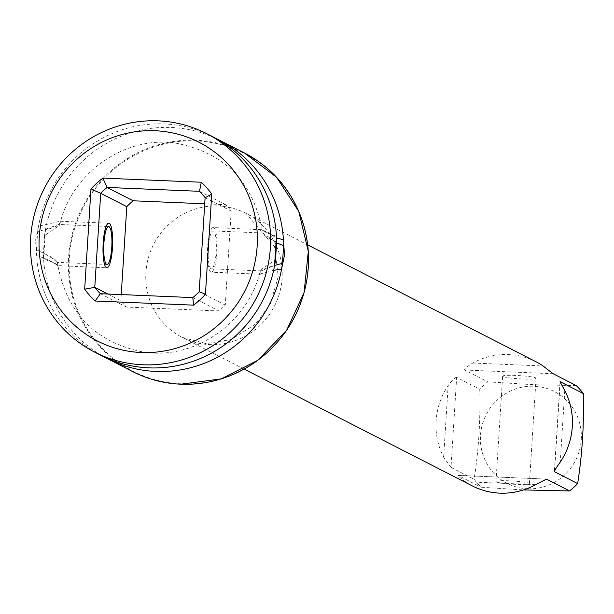 <?xml version="1.0" encoding="UTF-8"?>
<svg xmlns="http://www.w3.org/2000/svg" width="614" height="614" viewBox="0 0 614 614"><rect width="100%" height="100%" fill="white"/><g stroke="black" fill="none" stroke-linecap="round" stroke-linejoin="round"><path stroke-width="0.46" stroke-dasharray="3.07 2.3" d="M107.803 294.029L120.866 300.714A71.431 69.451 -62.9 0 0 126.484 307.069L218.906 310.953A71.431 69.451 -62.9 0 0 225.292 305.097L231.209 211.032A71.431 69.451 -62.9 0 0 225.591 204.669L204.731 203.794M100.389 293.715L126.484 307.069M121.25 294.59L120.866 300.714M199.504 191.315L225.591 204.669M205.114 197.677L231.209 211.032M199.197 291.734L225.292 305.097M211.062 268.717A18.973 4.045 -87.6 0 1 208.253 248.777A18.973 4.045 -87.6 0 1 213.043 230.918A18.973 4.045 -87.6 0 1 213.434 231.025A18.973 4.045 -87.6 0 1 216.243 250.965A18.973 4.045 -87.6 0 1 211.454 268.825A18.973 4.045 -87.6 0 1 211.062 268.717M192.811 297.59L218.906 310.953M274.627 265.432L261.18 270.92L260.413 270.037L275.517 259.783M276.638 242.046C267.942 238.347 263.414 235.369 263.045 233.105L276.553 242.86M215.944 138.457A122.769 119.377 -62.9 0 0 171.183 127.497A122.769 119.377 -62.9 0 0 44.546 235.576L59.658 225.323C70.94 173.002 125.218 135.065 176.31 143.262C225.261 152.917 254.066 182.849 262.723 233.051L263.045 233.105M212.498 136.615A122.769 119.377 -62.9 0 0 164.23 123.936A122.769 119.377 -62.9 0 0 37.592 232.015L58.883 224.448L108.617 226.535M59.658 225.323L59.389 224.555M100.619 355.184A122.769 119.377 -62.9 0 1 36.472 249.752C45.996 254.042 52.842 258.21 57.018 262.255C56.634 259.975 52.106 256.997 43.433 253.313A122.769 119.377 -62.9 0 0 104.127 356.903M57.018 262.255L57.348 262.308C65.898 312.15 94.41 342.036 142.908 351.976C194.231 360.679 249.084 322.665 260.413 270.037M36.472 249.752L37.592 232.015M44.546 235.576L43.433 253.313M535.984 361.761A69.75 67.824 -62.9 0 0 508.561 354.554A69.75 67.824 -62.9 0 0 472.772 363.035C466.939 366.627 464.245 368.96 464.683 370.019L487.785 381.847A69.75 67.824 -62.9 0 0 479.757 389.207C480.532 420.736 478.644 450.745 474.092 479.235A69.75 67.824 -62.9 0 0 481.153 487.224L523.443 489.934M456.655 377.38C455.12 377.326 452.28 380.074 448.143 385.615A69.75 67.824 -62.9 0 0 443.646 457.2L450.991 467.407L456.655 377.38L479.757 389.207M450.991 467.407L474.092 479.235M546.084 479.097L458.052 475.397L481.153 487.224M535.631 484.669L465.305 481.721C459.955 477.692 457.537 475.589 458.052 475.397L546.33 479.074M465.305 481.721A69.75 67.824 -62.9 0 0 472.419 485.943M576.239 385.561L534.019 384.732L487.785 381.847M503.004 376.536A16.739 1.596 3.6 0 1 502.636 376.167A16.739 1.596 3.6 0 1 517.648 375.522A16.739 1.596 3.6 0 1 535.684 377.902A16.739 1.596 3.6 0 1 536.053 378.27A16.739 1.596 3.6 0 1 521.04 378.915A16.739 1.596 3.6 0 1 503.004 376.536M496.373 481.913A16.739 1.596 3.6 0 1 496.005 481.545A16.739 1.596 3.6 0 1 511.017 480.9A16.739 1.596 3.6 0 1 529.053 483.287A16.739 1.596 3.6 0 1 529.421 483.648A16.739 1.596 3.6 0 1 514.417 484.292A16.739 1.596 3.6 0 1 496.373 481.913M527.649 488.79A51.614 50.195 -62.9 0 0 581.258 439.624A51.614 50.195 -62.9 0 0 534.096 386.229A51.614 50.195 -62.9 0 0 480.486 435.395A51.614 50.195 -62.9 0 0 527.649 488.79M57.463 265.609C57.877 264.342 53.264 262.178 43.617 259.139L45.467 229.797C55.452 227.456 60.379 224.609 60.249 221.255L38.505 226.236L35.558 240.274L36.663 255.577C46.541 258.74 53.472 262.086 57.463 265.609L106.89 267.788M60.249 221.255L108.755 223.189M273.629 270.344L259.822 274.105C259.707 270.743 264.634 267.896 274.604 265.563M276.446 236.221C266.814 233.182 262.201 231.025 262.608 229.751L276.53 237.963M213.181 227.571A22.319 4.758 92.4 0 0 207.547 248.586A22.319 4.758 92.4 0 0 210.855 272.048A22.319 4.758 92.4 0 0 211.308 272.171A22.319 4.758 92.4 0 0 216.949 251.157A22.319 4.758 92.4 0 0 213.641 227.694A22.319 4.758 92.4 0 0 213.181 227.571L262.608 229.751M132.509 371.501A122.769 119.377 117.1 0 1 72.843 231.839A122.769 119.377 117.1 0 1 196.119 140.261A122.769 119.377 117.1 0 1 244.387 152.94M196.334 140.905A122.24 118.863 -62.9 0 0 69.367 257.343A122.24 118.863 -62.9 0 0 181.053 383.796A122.24 118.863 -62.9 0 0 308.028 267.359A122.24 118.863 -62.9 0 0 196.334 140.905M218.354 206.005A69.75 67.824 -62.9 0 0 148.312 258.041A69.75 67.824 -62.9 0 0 182.212 337.393A69.75 67.824 -62.9 0 0 209.635 344.6A69.75 67.824 -62.9 0 0 279.677 292.563A69.75 67.824 -62.9 0 0 245.777 213.212A69.75 67.824 -62.9 0 0 218.354 206.005M472.772 363.035L543.098 365.99M443.646 457.2L448.143 385.615M564.765 390.512L560.26 462.089M464.683 370.019L553.137 373.734M560.168 382.177L554.596 470.754M262.777 233.005L213.043 230.918M261.18 270.912L211.454 268.825M107.028 264.442L57.294 262.355M244.134 369.091L182.212 337.393L206.189 343.656L231.217 339.542L255.355 324.184L270.244 304.114L278.272 276.523L274.558 246.567L245.777 213.212L307.706 244.909M496.005 481.545L502.636 376.167M529.421 483.648L536.053 378.27M560.037 381.762L554.396 471.422M260.443 274.235L211.308 272.171"/><path stroke-width="0.92" d="M141.228 352.505A111.602 108.525 117.1 0 1 39.258 237.05A111.602 108.525 117.1 0 1 155.181 130.751A111.602 108.525 117.1 0 1 257.151 246.199A111.602 108.525 117.1 0 1 141.228 352.505M95.132 301.013A79.797 77.594 117.1 0 1 84.671 289.171L90.972 189.005A79.797 77.594 117.1 0 1 102.86 178.106L201.285 182.235A79.797 77.594 117.1 0 1 211.738 194.078L205.437 294.244A79.797 77.594 117.1 0 1 193.548 305.143L95.132 301.013L100.389 293.715A71.431 69.451 117.1 0 1 94.771 287.352L84.671 289.171M204.731 203.794L133.169 200.793A71.431 69.451 -62.9 0 0 126.783 206.649L100.696 193.295L94.771 287.352L107.803 294.029M126.783 206.649L121.25 294.59M106.636 264.335A18.973 4.045 -87.6 0 1 103.827 244.395A18.973 4.045 -87.6 0 1 108.617 226.535A18.973 4.045 -87.6 0 1 109.008 226.643A18.973 4.045 -87.6 0 1 111.817 246.582A18.973 4.045 -87.6 0 1 107.028 264.442A18.973 4.045 -87.6 0 1 106.636 264.335M102.86 178.106L107.074 187.439A71.431 69.451 117.1 0 0 100.696 193.295L90.972 189.005M133.169 200.793L107.074 187.439L199.504 191.315L201.285 182.235M199.504 191.315A71.431 69.451 117.1 0 1 205.114 197.677L211.738 194.078M205.114 197.677L199.197 291.734L205.437 294.244M199.197 291.742A71.431 69.451 117.1 0 1 192.811 297.59L193.548 305.143M192.811 297.59L100.389 293.715M206.465 133.53L212.498 136.615A122.769 119.377 -62.9 0 1 276.638 242.046L275.517 259.783A122.769 119.377 -62.9 0 1 148.88 367.863A122.769 119.377 -62.9 0 1 100.619 355.184L94.587 352.091A122.769 119.377 117.1 0 1 34.929 212.429A122.769 119.377 117.1 0 1 158.197 120.851A122.769 119.377 117.1 0 1 206.465 133.53A122.769 119.377 117.1 0 1 266.123 273.192A122.769 119.377 117.1 0 1 142.855 364.777A122.769 119.377 117.1 0 1 94.587 352.091M276.553 242.86L283.591 245.608A122.769 119.377 -62.9 0 0 219.451 140.184A122.769 119.377 -62.9 0 0 215.944 138.457M104.127 356.903A122.769 119.377 -62.9 0 0 107.573 358.745A122.769 119.377 -62.9 0 0 155.841 371.424A122.769 119.377 -62.9 0 0 282.478 263.345L283.591 245.608M282.478 263.345L274.627 265.432M244.134 369.091L472.419 485.943A69.75 67.824 -62.9 0 0 499.842 493.149A69.75 67.824 -62.9 0 0 535.631 484.669L546.506 479.112L569.608 490.939A69.75 67.824 -62.9 0 0 577.636 483.579C582.21 454.782 584.098 424.773 583.3 393.551A69.75 67.824 -62.9 0 0 576.239 385.561L553.137 373.734L543.098 365.99A69.75 67.824 -62.9 0 0 535.984 361.761L307.706 244.909M554.596 470.754L554.534 471.752L577.636 483.579M560.037 381.762L564.765 390.512A69.75 67.824 -62.9 0 1 560.26 462.089C556.192 467.676 554.288 470.892 554.534 471.752L554.396 471.422M560.168 382.177L560.198 381.724L583.3 393.551M523.443 489.934L569.608 490.939M106.429 267.666A22.319 4.758 -87.6 0 1 103.121 244.203A22.319 4.758 -87.6 0 1 108.755 223.189A22.319 4.758 -87.6 0 1 109.215 223.312A22.319 4.758 -87.6 0 1 112.523 246.774A22.319 4.758 -87.6 0 1 106.89 267.788A22.319 4.758 -87.6 0 1 106.429 267.666M274.604 265.563L276.446 236.221M276.53 237.963L283.407 239.782L284.512 255.086L281.557 269.124L273.629 270.344M219.451 140.184L244.387 152.94A122.769 119.377 117.1 0 1 304.045 292.602A122.769 119.377 117.1 0 1 180.769 384.187A122.769 119.377 117.1 0 1 132.509 371.501L107.573 358.745M244.387 152.94L276.645 177.362L298.795 211.5L308.305 251.448L304.083 292.625L286.615 330.317L257.903 360.218L221.24 378.892L180.808 384.195C163.754 383.443 147.652 379.206 132.509 371.501"/></g></svg>
